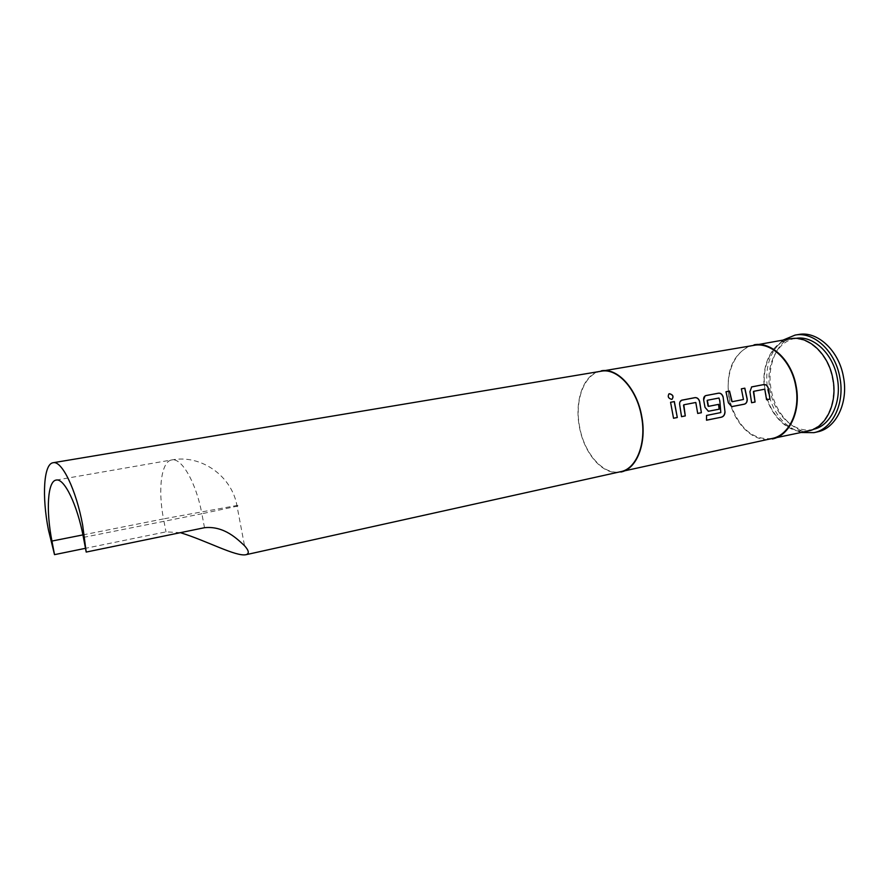 <?xml version="1.0" encoding="UTF-8"?>
<svg xmlns="http://www.w3.org/2000/svg" width="889" height="889" viewBox="0 0 889 889"><rect width="100%" height="100%" fill="white"/><g stroke="black" fill="none" stroke-linecap="round" stroke-linejoin="round"><path stroke-width="0.67" stroke-dasharray="4.45 3.33" d="M668.728 394.071C667.417 396.794 668.361 398.572 671.551 399.428L672.128 399.217M790.654 338.731C771.908 341.432 760.073 366.612 764.985 390.971C769.163 415.863 789.854 435.521 808.546 430.921M749.216 346.154C732.336 355.111 725.591 372.38 729.002 397.939C732.969 420.908 750.138 440.055 767.351 439.544M795.733 338.398L795.477 338.442C776.908 341.12 765.173 365.979 770.018 389.993C774.141 414.563 794.61 433.932 813.135 429.387L813.379 429.331M765.329 390.904C769.463 415.53 789.921 434.977 808.412 430.432C825.603 427.22 837.316 403.217 832.504 379.036C828.326 354.311 808.145 335.698 790.71 339.231C772.174 341.909 760.473 366.824 765.329 390.904M798.633 334.497C778.642 337.353 766.029 364.012 771.219 389.726C775.619 416.019 797.611 436.788 817.536 431.854M783.431 339.931C769.652 351.288 764.407 368.113 767.718 390.404C772.763 412.907 783.998 426.942 801.411 432.51M601.275 371.202C584.217 373.613 574.338 400.461 579.628 426.898C584.284 453.901 603.787 475.893 620.778 471.659M180.4 532.667L165.987 531.866L85.488 548.313M754.128 345.332C735.803 347.966 724.391 373.302 729.336 397.883L731.591 406.64C740.504 429.698 754.039 440.299 772.208 438.466M597.541 371.824C582.462 377.18 574.572 402.406 579.417 426.942C583.806 452.001 600.82 473.181 617.077 472.481M673.406 418.252L670.573 402.284M697.587 413.452L696.109 402.761M683.708 404.817L695.665 402.517M681.419 416.663L679.652 405.262L681.474 400.283M705.422 395.727L703.766 400.617M703.644 400.65L705.021 407.373M704.888 407.373L708.2 411.274M708.322 406.373L718.701 404.351M707.2 400.294L718.979 398.016M719.168 398.316L721.046 412.207M720.69 412.552L706.544 415.441M706.388 420.186L706.422 415.419M743.46 399.494L731.98 401.728M743.526 399.139L741.248 388.882M728.38 402.784L731.491 406.64M728.258 402.795L725.869 391.805M766.44 399.75L765.062 389.449M753.561 391.36L764.64 389.215M751.483 402.728L749.805 391.76L751.494 386.971M204.514 527.699L201.859 513.742L237.052 506.219C240.708 505.252 240.197 505.096 235.518 505.752L163.52 518.887L165.987 531.866M83.41 537.401L201.859 513.742C196.202 482.727 181.578 457.379 171.733 459.946C161.298 461.302 157.742 489.606 163.52 518.887L82.921 534.9M813.135 429.387L808.412 430.432M795.477 338.442L790.71 339.231M56.14 480.082L171.733 459.946C201.081 454.179 232.129 476.104 237.052 506.219L244.531 545.724"/><path stroke-width="1.33" d="M672.128 399.217C673.718 396.472 672.817 394.66 669.428 393.783L668.728 394.071M671.662 399.372L672.028 399.261C673.906 396.594 673.073 394.738 669.528 393.705L668.995 393.894C667.461 396.572 668.35 398.394 671.662 399.372M767.351 439.544L808.546 430.921C825.914 427.665 837.76 403.406 832.893 378.97C828.67 353.978 808.268 335.164 790.654 338.731L749.216 346.154M772.341 438.966C789.51 435.766 801.111 411.096 796.144 386.126C791.81 360.578 771.485 341.265 754.061 344.821M813.379 429.331C830.47 425.942 842.061 402.084 837.282 378.114C833.137 353.589 813.135 335.064 795.733 338.398M801.411 432.51L814.024 432.643L817.536 431.854C835.971 428.376 848.595 402.761 843.461 376.958C838.994 350.555 817.347 330.741 798.633 334.497L795.077 335.086L783.431 339.931M814.024 432.643C832.426 429.165 845.039 403.506 839.883 377.647C835.416 351.199 813.768 331.33 795.077 335.086M53.096 462.736C61.797 460.302 76.065 489.45 82.621 524.877L86.2 552.069L204.514 527.699C224.384 525.643 237.641 539.412 244.531 545.724C248.931 550.624 249.453 553.614 246.064 554.692L620.778 471.659C636.613 468.825 646.748 442.922 641.447 416.196C636.713 388.871 617.288 367.824 601.275 371.202L53.096 462.736C43.65 463.802 41.805 496.218 48.417 529.855L54.518 554.647L85.488 548.313M246.064 554.692C236.096 556.925 206.793 540.779 180.4 532.667M731.491 406.64L744.304 404.151C746.293 403.495 747.216 401.806 747.093 399.083L744.726 388.215L741.37 388.849L743.46 399.494L732.114 401.717L729.536 391.071L725.991 391.749L728.38 402.784L731.736 406.651L744.437 404.162C746.416 403.495 747.349 401.806 747.216 399.083L744.849 388.16L741.37 388.826M617.077 472.481L772.208 438.466C789.199 435.299 800.678 410.896 795.755 386.193C791.466 360.923 771.363 341.821 754.128 345.332L597.541 371.824M769.963 399.072L768.318 388.182C767.463 385.626 766.029 384.404 763.995 384.526L751.683 386.893L749.927 391.716L751.605 402.728L755.061 402.039L753.683 391.327L764.762 389.182L766.574 399.75L769.963 399.072L768.185 388.215C767.34 385.659 765.907 384.448 763.884 384.57L751.494 386.971M725.013 412.052L723.113 396.883C722.246 394.26 720.746 393.016 718.623 393.149L705.633 395.649C703.944 396.45 703.31 398.105 703.766 400.617L705.021 407.373L708.444 411.274L719.234 409.173L718.701 404.351L708.455 406.362L707.322 400.261L718.979 398.016L719.834 400.95L720.812 412.574L706.544 415.441L706.511 420.219L721.635 417.141C723.69 416.474 724.824 414.774 725.013 412.052L723.113 396.883M701.377 412.729L699.632 401.406C698.743 398.75 697.22 397.494 695.031 397.627L681.696 400.194C679.963 401.017 679.318 402.695 679.774 405.228L681.541 416.674L685.275 415.93L683.819 404.784L695.787 402.484L697.709 413.452L701.377 412.729L699.51 401.439C698.632 398.794 697.098 397.539 694.92 397.683L681.474 400.283M677.296 417.519L674.34 401.561L670.573 402.284L673.54 418.263L677.296 417.519L674.229 401.617L670.584 402.306M620.878 472.026C636.813 469.17 647.025 443.078 641.691 416.152C636.924 388.626 617.355 367.435 601.231 370.835M86.2 552.069L83.41 537.401C77.376 504.808 64.164 477.782 56.14 480.082C47.584 481.093 45.895 510.386 51.929 541.057L54.518 554.647M673.54 418.23L677.174 417.508M697.709 413.418L701.243 412.718M685.275 415.93L683.53 405.195M681.541 416.641L685.141 415.919M706.522 420.153L721.635 417.141M721.501 417.108C723.568 416.441 724.702 414.741 724.891 412.029M722.99 396.916C722.124 394.305 720.635 393.06 718.501 393.205L705.999 395.549M708.2 411.274L719.234 409.173M719.101 409.162L718.579 404.373M708.033 406.095L707.155 400.628M729.536 391.071L726.002 391.771M731.825 401.45L729.413 391.127M766.574 399.717L769.841 399.072M755.061 402.039L753.405 391.705M751.605 402.695L754.928 402.039M82.921 534.9L51.929 541.057"/></g></svg>
